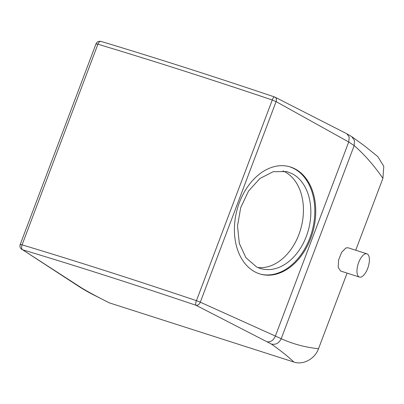 <?xml version="1.0" encoding="UTF-8"?>
<svg xmlns="http://www.w3.org/2000/svg" width="404" height="404" viewBox="0 0 404 404"><rect width="100%" height="100%" fill="white"/><g stroke="black" fill="none" stroke-linecap="round" stroke-linejoin="round"><path stroke-width="0.61" d="M377.76 156.575L383.8 166.307L382.901 178.346L355.737 250.227M347.092 273.109L318.519 348.718C314.943 358.898 303.136 365.297 293.89 362.045L109.317 302.854L92.779 294.476C87.224 291.557 82.416 288.774 78.356 286.128L22.594 249.773L81.563 287.906C88.986 292.344 98.238 297.329 109.317 302.854M257.954 267.564A50.207 35.618 104.5 0 0 300.935 228.275A50.207 35.618 104.5 0 0 284.386 171.589A50.207 35.618 104.5 0 0 282.936 170.912M377.861 156.656L364.277 145.677L351.768 136.653L354.48 140.567L354.172 145.617C364.514 154.581 374.094 165.488 382.901 178.346M101.278 41.536C100.015 41.082 98.889 41.965 97.904 44.198L22.084 244.864A4.07 2.202 106.7 0 0 22.594 249.773A810.065 86.522 20.7 0 1 196.031 305.283C197.854 305.515 199.278 304.485 200.298 302.192L196.389 300.652A4.07 1.293 108.6 0 0 196.031 305.283L271.382 344.062C275.781 344.96 279.058 343.178 281.209 338.709C292.976 344.036 305.414 347.374 318.519 348.718M366.908 253.813L348.026 247.758L345.849 247.98L341.597 252.379L338.582 259.984L338.188 267.317L340.597 271.023L359.454 277.073A12.211 5.232 107.8 0 0 361.575 276.831A12.211 5.232 107.8 0 0 368.781 264.807A12.211 5.232 107.8 0 0 366.908 253.813A12.211 5.232 107.8 0 0 364.787 254.055A12.211 5.232 107.8 0 0 357.58 266.079A12.211 5.232 107.8 0 0 359.454 277.073M271.382 344.062C280.714 350.647 288.219 356.641 293.89 362.045M256.505 266.892A50.207 35.618 104.5 0 0 261.585 268.806A50.207 35.618 104.5 0 0 307.575 232.78A50.207 35.618 104.5 0 0 291.794 173.503L286.709 171.589L273.256 171.69L259.924 178.487L248.556 191.036L240.718 207.616L237.496 225.932L239.33 243.45L245.97 257.767L256.505 266.892M21.786 249.389C20.114 248.117 19.584 246.491 20.2 244.511L96.001 43.905C96.819 41.865 98.49 41.041 101.02 41.425L101.056 41.435M275.114 97.197L346.97 133.855L349.207 137.067L348.718 141.991L354.172 145.617L281.209 338.709L275.382 336.057L348.718 141.991L276.094 101.606C276.826 99.253 276.366 97.733 274.715 97.046M275.134 97.207L274.589 96.975A4.07 1.293 -71.4 0 0 272.215 99.99L276.094 101.606L200.298 302.192L275.382 336.057C273.447 340.279 270.826 342.193 267.509 341.799M260.691 274.175A55.631 39.466 104.5 0 0 311.292 233.82A55.631 39.466 104.5 0 0 293.698 168.453A55.631 39.466 104.5 0 0 288.532 166.458M294.627 168.695A55.631 39.466 104.5 0 0 288.996 166.574A55.631 39.466 104.5 0 0 238.032 206.494A55.631 39.466 104.5 0 0 255.52 272.18A55.631 39.466 104.5 0 0 261.151 274.301A55.631 39.466 104.5 0 0 312.115 234.376A55.631 39.466 104.5 0 0 294.627 168.695M97.869 44.223C96.172 43.733 95.647 43.728 96.288 44.208M97.904 44.198A814.136 86.956 20.7 0 1 272.215 99.99M196.389 300.652A814.136 86.956 -159.3 0 0 22.084 244.864M22.069 244.829C20.372 244.339 19.841 244.334 20.488 244.814M196.45 300.626L272.245 100.046M346.975 133.86L351.803 136.678M101.02 41.425C155.737 57.888 213.595 76.407 274.589 96.975"/></g></svg>
